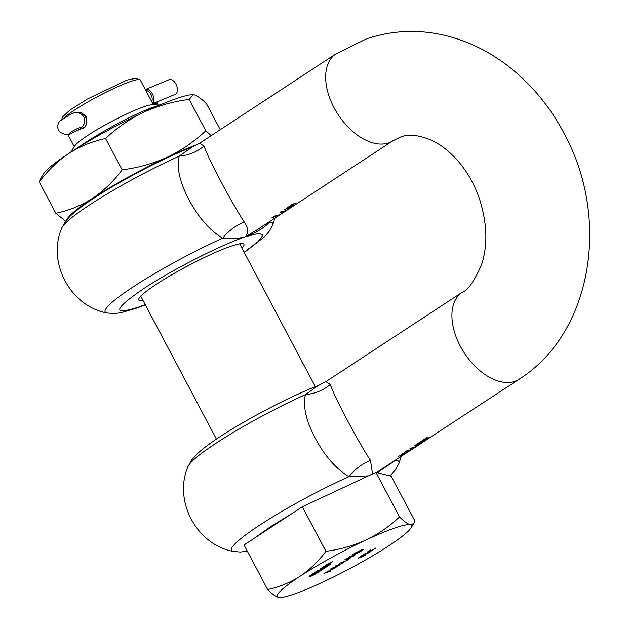 <?xml version="1.0" encoding="UTF-8"?>
<svg xmlns="http://www.w3.org/2000/svg" width="629" height="629" viewBox="0 0 629 629"><rect width="100%" height="100%" fill="white"/><g stroke="black" fill="none" stroke-linecap="round" stroke-linejoin="round"><path stroke-width="0.94" d="M410.187 450.576L405.131 451.819L404.353 452.33L408.74 451.386L401.955 453.902L401.153 454.429L405.501 453.501L397.953 456.528L406.035 453.297L402.725 453.949L410.187 450.576M412.467 448.988A51.963 31.513 -123.2 0 1 406.625 450.844L405.839 451.363A51.963 31.513 56.8 0 0 412.388 449.13L415.84 446.873A51.963 31.513 -123.2 0 1 415.124 447.243L412.467 448.988M416.54 446.315A51.963 31.513 -123.2 0 1 410.698 448.17L409.904 448.689A51.963 31.513 56.8 0 0 416.461 446.464L419.913 444.2A51.963 31.513 -123.2 0 1 419.197 444.577L416.54 446.315M420.903 442.942L417.53 444.829A51.963 31.513 -123.2 0 1 415.706 445.285L418.206 443.642A51.963 31.513 -123.2 0 1 417.381 443.791L414.11 445.937A51.963 31.513 56.8 0 0 417.632 445.049L421.194 443.013L419.346 444.412A51.963 31.513 56.8 0 0 420.211 443.98L422.987 442.132L420.903 442.942M425.369 440.017L421.996 441.896A51.963 31.513 -123.2 0 1 420.172 442.352L422.68 440.709A51.963 31.513 -123.2 0 1 421.847 440.866L418.576 443.005A51.963 31.513 56.8 0 0 422.098 442.124L425.66 440.088L423.812 441.487A51.963 31.513 56.8 0 0 424.677 441.055L427.453 439.199L425.369 440.017M431.651 436.51A51.963 31.513 -123.2 0 1 425.927 438.586L427.924 437.273A51.963 31.513 -123.2 0 1 427.091 437.43L422.311 440.559A51.963 31.513 56.8 0 0 423.144 440.41L425.141 439.097A51.963 31.513 56.8 0 0 430.857 437.029L431.651 436.51M370.489 460.467C363.79 450.144 356.077 436.73 347.342 420.235C338.693 403.904 333 391.985 330.264 384.492C323.361 390.334 315.09 393.699 305.442 394.603C302.706 405.949 305.969 420.479 315.223 438.209C324.729 455.939 335.949 468.754 348.891 476.656C355.015 469.1 362.218 463.707 370.489 460.467L372.525 473.967M244.131 252.253L258.063 241.591L263.134 234.994L258.668 233.335L245.263 236.826L256.577 230.128L392.944 140.754L400.288 137.138C408.37 133.82 418.859 134.897 431.753 140.369C440.835 144.568 449.688 151.558 458.305 161.338C466.985 171.45 473.826 183.314 478.826 196.94C487.255 222.304 488.104 245.051 481.374 265.179C473.983 281.666 467.606 290.708 462.221 292.281A51.963 31.513 56.8 0 0 460.318 346.186A51.963 31.513 56.8 0 0 514.844 381.323A51.963 31.513 56.8 0 0 519.192 379.201L376.449 472.513M282.932 212.736L283.883 212.115A51.963 31.513 -123.2 0 1 282.696 212.673L281.745 213.294A51.963 31.513 56.8 0 0 282.932 212.736L282.853 212.602M293.649 204.535L290.213 205.51L293.649 204.535M295.15 203.552L291.714 204.527L295.15 203.552M278.034 215.315L274.826 215.951L271.893 217.823A51.963 31.513 56.8 0 0 272.907 217.65L275.942 215.896L277.263 216.305A51.963 31.513 56.8 0 0 278.136 215.881L281.808 213.475A51.963 31.513 -123.2 0 1 281.092 213.821L278.167 215.739L277.766 215.228M275.942 215.896L276.611 215.511L277.247 216.132M286.769 210.117A51.963 31.513 -123.2 0 1 280.731 211.879L279.881 212.924A51.963 31.513 56.8 0 0 280.518 212.799L281.603 212.091A51.963 31.513 56.8 0 0 286.006 210.621L284.929 211.328A51.963 31.513 56.8 0 0 285.55 211.014L288.452 209.119A51.963 31.513 -123.2 0 1 287.83 209.426L286.769 210.117M280.109 212.287L280.573 212.374M290.991 207.57L284.379 209.331L290.991 207.57M292.587 205.777L289.379 206.414L286.447 208.285A51.963 31.513 56.8 0 0 287.453 208.113L290.496 206.367L291.809 206.768A51.963 31.513 56.8 0 0 292.682 206.343L296.353 203.938A51.963 31.513 -123.2 0 1 295.646 204.283L292.721 206.202L292.312 205.691M290.496 206.367L291.156 205.974L291.793 206.603M269.519 221.652L269.519 222.092C264.518 227.643 256.428 232.557 245.263 236.826C248.825 233.052 248.486 228.123 244.241 222.021C237.542 211.698 229.829 198.292 221.094 181.797C212.445 165.458 206.752 153.547 204.016 146.054C197.113 151.888 188.842 155.253 179.194 156.157L192.089 147.092M244.241 222.021C235.961 225.268 228.767 230.662 222.642 238.21C209.724 230.332 198.505 217.524 188.975 199.77C179.713 182.009 176.458 167.471 179.194 156.157A94.806 11.487 152.1 0 0 90.049 204.614A94.806 11.487 152.1 0 0 61.768 228.075C46.955 262.159 70.189 306.032 106.702 312.943A94.806 11.487 152.1 0 1 133.497 286.667A94.806 11.487 152.1 0 1 222.642 238.21C231.779 238.902 239.319 238.438 245.263 236.826C220.677 245.051 172.102 269.802 143.947 288.459C114.014 308.949 111.852 315.294 137.444 307.487L145.22 304.625M241.953 248.133A59.48 7.21 152.1 0 0 243.918 244.327A59.48 7.21 152.1 0 0 211.509 254.163A59.48 7.21 152.1 0 0 156.574 284.119A59.48 7.21 152.1 0 0 138.789 299.986A59.48 7.21 152.1 0 0 143.042 300.505M286.793 207.924A51.641 31.316 56.8 0 0 287.304 207.829L288.31 207.263M291.73 206.454A51.641 31.316 56.8 0 0 292.532 206.06L292.619 206.005M292.571 205.762L292.721 206.202M284.78 209.072L287.61 208.773M280.565 212.39L281.454 211.808A51.641 31.316 56.8 0 0 282.452 211.572M272.247 217.461A51.641 31.316 56.8 0 0 272.758 217.367L273.764 216.801M277.185 215.991A51.641 31.316 56.8 0 0 277.987 215.598L278.065 215.543M278.026 215.291L278.167 215.739M244.264 252.504L264.487 236.756L269.07 231.527L272.664 225.072A94.806 11.487 -27.9 0 0 269.519 222.092L269.943 221.377M290.842 205.093L292.163 204.81M292.343 204.111L293.664 203.827M292.029 513.523L270.203 526.905L254.344 538.22M388.478 475.54L378.619 473.055M362.902 478.465L315.365 500.676M204.016 146.054L199.637 143.2L335.972 53.835L366.495 38.856C394.383 29.555 422.782 28.989 451.693 37.174C469.91 42.442 486.995 50.784 502.948 62.2C529.484 81.448 550.501 106.411 566.014 137.091C609.753 220.394 592.18 332.93 519.192 379.201M396.191 459.815L377.353 472.741M368.476 475.854L348.891 476.656A94.806 11.487 152.1 0 0 259.746 525.105A94.806 11.487 152.1 0 0 232.95 551.381C196.437 544.478 173.203 500.605 188.016 466.521A94.806 11.487 152.1 0 1 216.297 443.052A94.806 11.487 152.1 0 1 305.442 394.603L318.337 385.538M422.963 440.135A51.641 31.316 56.8 0 0 422.995 440.127L424.992 438.822A51.641 31.316 56.8 0 0 426.446 438.468M425.927 438.586L427.122 437.422M420.172 442.352L421.87 440.858M419.229 442.58A51.641 31.316 56.8 0 0 420.502 442.281M415.706 445.285L417.404 443.791M414.763 445.505A51.641 31.316 56.8 0 0 416.036 445.214M410.556 448.265A51.641 31.316 56.8 0 0 412.05 447.911M406.491 450.93A51.641 31.316 56.8 0 0 407.977 450.576M395.775 460.09L395.767 460.538A94.806 11.487 -27.9 0 1 398.912 463.51L395.319 469.973L389.996 475.917M330.264 384.492L325.885 381.646L318.211 385.585C290.582 396.16 247.205 418.765 220.189 436.581C209.85 443.28 201.838 449.381 196.146 454.885L191.593 460.09L188.016 466.521M404.84 452.007L407.144 451.606M403.04 453.918L401.648 454.107M153.044 104.123L157.643 103.172A7.996 7.32 78.3 0 1 155.552 103.989L153.224 104.469M78.161 112.788A7.996 6.282 71 0 1 85.56 117.01A7.996 6.282 71 0 1 83.956 127.506A15.992 1.934 152.1 0 1 80.465 128.017A15.992 1.934 152.1 0 1 80.441 127.797A6.235 0.755 -27.9 0 0 80.441 127.711A6.235 0.755 -27.9 0 0 77.988 128.324A6.235 0.755 -27.9 0 0 70.33 132.538A6.235 0.755 -27.9 0 0 69.418 133.545A6.235 0.755 -27.9 0 0 71.863 132.931A6.235 0.755 -27.9 0 0 74.45 131.728A15.992 1.934 152.1 0 1 81.07 128.646A15.992 1.934 -27.9 0 1 83.854 127.577L84.931 127.207M83.956 127.506L84.986 127.152M145.33 89.57L168.973 79.718A7.996 4.812 67.4 0 1 176.246 84.687A7.996 4.812 67.4 0 1 175.758 94.114L152.8 103.675M157.643 103.172L156.983 101.929M309.185 576.423A5.598 0.676 152.1 0 0 310.199 576.172A5.598 0.676 152.1 0 0 316.725 572.909M314.893 573.475L318.73 571.643L312.566 574.45L318.235 570.267L310.797 575.142A5.598 0.676 152.1 0 0 309.122 576.636A5.598 0.676 152.1 0 0 310.349 576.455A5.598 0.676 152.1 0 0 317.338 572.893L324.784 568.011L320.42 569.512L314.759 573.223M82.226 145.047L89.931 139.677A55.957 6.777 152.1 0 0 84.396 143.208A55.957 6.777 152.1 0 0 77.493 147.941M70.731 152.226L74.914 145.747A44.769 5.425 -27.9 0 1 102.928 126.225A44.769 5.425 -27.9 0 1 143.892 106.773A44.769 5.425 -27.9 0 1 152.249 104.799L159.963 104.98M89.931 139.677C112.269 125.808 132.633 115.233 150.999 107.952L158.94 105.413M81.078 128.748L84.042 127.923L86.857 123.937L86.189 116.742L81.676 112.725L76.762 112.898M64.638 117.277A44.769 5.425 -27.9 0 1 130.525 81.526A44.769 5.425 -27.9 0 1 139.709 79.663A44.769 5.425 -27.9 0 1 140.314 80.087L153.413 104.823M61.846 119.117L62.515 116.994L69.929 110.036L87.282 99.083L126.909 80.111L135.471 78.389M355.959 552.694L362.21 550.029L360.393 551.358L355.354 553.088L355.865 552.529M361.864 549.628L362.21 550.029M348.324 558.701L350.164 557.498L346.147 559.165L348.324 558.701M331.577 568.396L338.363 565.628L338.017 565.345M331.766 568.718L335.721 567.358L337.726 566.257L338.213 565.345M360.661 557.042L361.864 556.288M360.794 557.286L363.987 555.95L364.686 554.998L364.458 555.666M363.924 555.289L364.859 555.289M364.026 555.478L363.169 555.619M362.398 556.005L363.255 555.777M362.477 556.138L361.942 556.437M267.616 589.53L244.028 544.989L302.352 506.762L375.922 472.379L391.175 476.216L414.763 520.765L413.772 523.564L410.281 524.79A75.944 9.199 -27.9 0 1 410.847 528.085A75.944 9.199 -27.9 0 1 388.753 545.823A75.944 9.199 -27.9 0 1 322.803 582.132A75.944 9.199 -27.9 0 1 293.829 594.201A75.944 9.199 -27.9 0 1 279.646 597.55A75.944 9.199 -27.9 0 1 278.388 597.401C275.706 596.591 272.113 593.965 267.616 589.53C279.134 587.109 289.906 582.721 299.923 576.368C309.775 569.701 318.447 561.343 325.932 551.303L302.352 506.762M325.932 551.303C339.943 549.51 353.254 545.76 365.874 540.067C378.32 534.052 389.532 526.331 399.509 516.92L375.922 472.379M399.509 516.92C404.007 521.355 407.6 523.981 410.281 524.79A75.944 9.199 -27.9 0 0 394.847 527.99A75.944 9.199 -27.9 0 0 365.874 540.067A75.944 9.199 -27.9 0 0 299.923 576.368A75.944 9.199 -27.9 0 0 278.388 597.401L279.646 597.55M375.741 548.048L374.876 548.677M367.077 551.955L368.83 551.586M363.704 554.298L364.167 554.141M354.874 553.174L355.314 553.017M361.573 550.438L363.161 549.235M349.409 556.751L349.944 556.571M356.965 553.213L357.555 552.954M345.494 559.323L349.284 558.851L345.926 560.832L339.361 563.34L345.801 560.879M327.607 571.847L328.063 571.682M330.013 570.126L330.422 569.866M330.484 569.017L332.285 568.616M338.331 565.723L339.353 564.771M359.073 557.711L360.676 556.539L358.105 558.261L361.832 557.129L365.881 554.762L359.057 557.695M358.16 557.986L359.222 557.734M360.236 557.396L360.755 557.215M365.74 554.479L364.844 555.258M318.714 571.612L323.573 568.427M316.521 572.068L318.73 571.643M312.566 574.45L312.527 574.002M322.724 568.003L325.877 566.918L329.274 564.693M328.755 564.016L332.529 561.493M327.756 564.024L328.613 563.702L328.48 564.229L321.663 568.702L326.026 567.201L330.492 564.276L327.08 565.149M375.78 548.118L369.797 551.326L368.445 551.444L370.646 549.888L367.226 552.238L368.979 551.869L372.25 550.509L375.403 548.315M368.35 551.664L368.327 551.232M364.207 554.212L360.645 556.303L369.978 552.231L364.112 554.031M360.354 551.617L363.31 549.518L361.777 549.667L353.812 553.866L360.244 551.413M357.044 553.363L348.348 557.451L354.89 555.203L349.991 556.657L359.151 552.411L352.602 554.66L356.942 553.166M348.757 558.418L351.045 556.932M351.131 557.097L353.412 555.95M353.498 556.115L345.777 559.134L344.802 559.771L349.284 558.851M345.911 561.084L350.141 558.316L348.843 558.591M341.838 563.757L344.511 561.76L341.854 563.505L335.296 566.006L341.728 563.545M330.068 570.228L323.974 573.428L330.516 571.171L328.102 571.761L330.838 569.96L334.832 568.341L329.958 570.023M331.656 568.349L330.634 569.292L334.07 568.278L339.495 565.054L331.656 568.349M327.214 565.4L332.89 561.485L328.786 563.356L320.436 568.82M320.57 569.072L328.763 563.977M220.252 129.684L206.54 103.777C201.422 98.737 197.333 95.757 194.29 94.83L193.166 94.672L189.195 99.413L205.801 130.769L211.202 135.612M189.195 99.413C173.274 101.458 158.138 105.719 143.797 112.198C129.645 119.03 116.9 127.805 105.554 138.506L122.16 169.854C138.081 167.817 153.217 163.556 167.558 157.077C181.71 150.237 194.455 141.47 205.801 130.769M105.554 138.506C92.455 141.258 80.213 146.243 68.828 153.468C57.624 161.048 47.773 170.545 39.257 181.962L55.855 213.31C68.954 210.558 81.204 205.573 92.589 198.347C103.785 190.768 113.645 181.27 122.16 169.854M39.257 181.962L40.382 178.778L43.7 173.635A86.338 10.465 152.1 0 1 68.828 153.468A86.338 10.465 152.1 0 1 104.296 132.326A86.338 10.465 152.1 0 1 143.797 112.198A86.338 10.465 152.1 0 1 192.859 94.665L193.166 94.672M65.652 221.235L55.855 213.31M66.816 219.773A86.338 10.465 -27.9 0 1 92.589 198.347A86.338 10.465 -27.9 0 1 128.064 177.205A86.338 10.465 -27.9 0 1 167.558 157.077A86.338 10.465 -27.9 0 1 197.915 144.269M392.944 140.754A51.963 31.513 -123.2 0 1 388.596 142.877A51.963 31.513 -123.2 0 1 334.07 107.748A51.963 31.513 -123.2 0 1 335.972 53.835M73.75 130.407L74.45 131.728A7.996 1.195 63.2 0 1 74.348 131.846L82.737 128.119A7.996 6.282 -109 0 0 83.854 127.577L83.838 127.545M145.692 90.238A7.996 6.282 71 0 1 151.015 94.499A7.996 6.282 71 0 1 151.786 101.749M145.401 89.538A7.996 4.812 67.4 0 1 152.407 93.965A7.996 4.812 67.4 0 1 152.69 103.463M80.37 127.656L80.441 127.797A7.996 7.894 13.2 0 0 84.514 122.608C85.167 117.662 83.13 114.407 78.405 112.835C75.661 112.41 73.255 112.772 71.203 113.935L59.653 121.145C56.94 125.163 57.066 128.835 60.022 132.161C65.33 135.07 69.064 135.447 71.226 133.293L74.348 131.846M145.354 304.876L137.256 307.958L120.894 312.762L114.03 313.604L106.702 312.943M199.637 143.2L191.963 147.139C164.334 157.722 120.957 180.319 93.941 198.135C83.602 204.842 75.59 210.943 69.898 216.439L65.345 221.644L61.768 228.075M274.912 218.114L272.664 225.072M247.307 551.177L240.278 552.042L232.95 551.381M401.168 456.56L398.912 463.51M462.221 292.281L325.885 381.638M82.737 128.119L84.648 127.467M79.458 112.308L78.098 112.772M216.415 439.089L140.754 296.188M315.333 386.717L239.665 243.816M74.285 146.722L67.767 134.417M135.439 78.381L139.709 79.663M410.847 528.085L413.772 523.564"/></g></svg>
